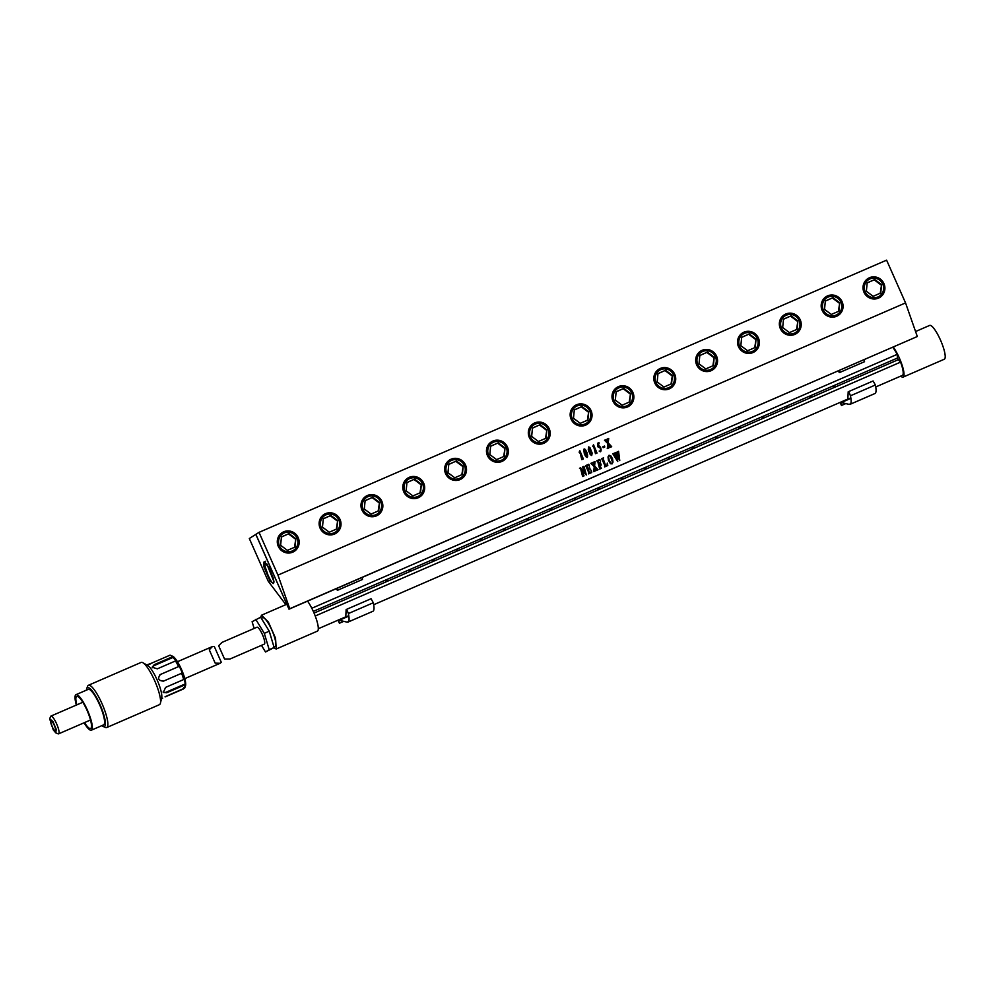 <?xml version="1.0" encoding="UTF-8"?>
<svg xmlns="http://www.w3.org/2000/svg" width="994" height="994" viewBox="0 0 994 994"><rect width="100%" height="100%" fill="white"/><g stroke="black" fill="none" stroke-linecap="round" stroke-linejoin="round"><path stroke-width="1.49" d="M841.471 405.465L840.116 402.408L841.471 405.465L845.795 403.589L841.471 405.465M841.756 403.067L842.403 402.794L841.756 403.067M841.645 402.371L850.914 398.346L841.645 402.371M849.162 404.384L841.57 402.595L849.162 404.384L850.665 403.726L849.162 404.384C851.262 404.645 851.684 401.787 850.442 395.798C851.684 401.787 851.262 404.645 849.162 404.384L850.032 404.334L849.162 404.384M848.143 392.841L848.193 391.785L873.105 380.975L875.366 384.989A22.29 4.995 66.6 0 1 874.956 393.525A22.29 4.995 66.6 0 0 875.366 384.989L873.105 380.975L848.193 391.785L848.143 392.841C848.317 391.164 849.087 392.158 850.442 395.798L875.366 384.989L850.442 395.798C849.087 392.158 848.317 391.164 848.143 392.841L849 392.468L848.143 392.841L847.832 399.265L848.143 392.841M847.248 399.315L850.852 397.948L847.248 399.315M838.874 371.942L838.153 370.998L839.681 371.594L838.874 371.942L839.607 372.514L838.874 371.942M839.371 370.476L839.607 372.514L864.519 361.704L864.283 359.666L864.519 361.704L839.607 372.514L839.371 370.476M339.414 623.226L338.059 620.169L339.414 623.226L343.738 621.349L339.414 623.226M339.699 620.828L340.346 620.554L339.699 620.828M339.588 620.132L348.857 616.106L339.588 620.132M347.105 622.145L339.513 620.355L347.105 622.145L348.608 621.486L347.105 622.145C349.205 622.406 349.627 619.548 348.385 613.559C349.627 619.548 349.205 622.406 347.105 622.145L347.975 622.095L347.105 622.145M346.086 610.602L346.136 609.546L371.06 598.736L373.309 602.749A22.29 4.995 66.6 0 1 372.899 611.285A22.29 4.995 66.6 0 0 373.309 602.749L371.06 598.736L346.136 609.546L346.086 610.602C346.26 608.924 347.03 609.918 348.385 613.559L373.309 602.749L348.385 613.559C347.03 609.918 346.26 608.924 346.086 610.602L346.943 610.229L346.086 610.602L345.775 617.025L346.086 610.602M345.191 617.075L348.795 615.708L345.191 617.075M336.829 589.703L336.096 588.759L337.625 589.355L336.829 589.703L337.55 590.274L336.829 589.703M337.314 588.237L337.55 590.274L362.475 579.465L362.226 577.427L362.475 579.465L337.55 590.274L337.314 588.237M589.554 451.748L590.734 454.457L588.883 449.574L589.231 447.387L591.741 453.587L591.579 455.14L590.747 454.457L589.554 451.748L588.622 447.847L589.231 447.387M590.734 454.457L591.567 455.14M591.741 453.587L591.815 454.705M589.864 448.257L590.834 450.568M589.902 447.511L592.175 453.115L589.902 447.511L588.721 446.902L588.262 449.325L590.237 454.556L591.703 455.525L592.175 453.115L591.703 455.525L590.237 454.556L591.703 455.525M289.005 609.185L917.313 336.519L905.546 302.909L277.972 575.104L259.024 532.349L255.868 534.35L289.005 609.185L289.739 608.726L277.972 575.104M917.313 336.519L289.739 608.726M579.502 468.273L580.682 469.019L582.621 476.474L584.062 475.853L581.192 469.566L586.348 475.008L583.987 466.335L582.546 466.956L585.304 472.92L580.62 467.789L579.502 468.273L580.223 468.584M582.546 466.956L583.205 467.217M582.621 476.461L584.05 475.84L583.391 475.579M589.02 468.447L588.113 468.833L586.969 465.565L588.56 464.981L589.492 466.037L588.808 464.235L585.64 465.614L588.622 472.187L588.535 473.902L591.716 472.535L591.343 470.299L591.07 472.175L589.641 472.833L589.231 472.013L588.274 469.28L589.604 468.845L590.361 469.802L589.355 466.907L589.417 468.025L588.113 468.833L586.969 465.565L588.908 465.242M585.628 465.614L586.311 465.863M596.226 470.311L598.065 469.764L594.574 465.987L595.071 461.527L593.617 462.16L594.275 465.614L592.784 462.521L590.883 463.341L594.25 466.72L593.691 471.665L595.157 471.032L594.536 467.105L596.301 470.535L598.065 469.777L594.586 466L595.071 461.527M596.388 468.261L597.431 469.429M593.617 471.442L595.157 471.032L594.536 467.105L595.99 468.932M601.221 468.149L599.432 464.496L600.538 464.148L601.233 465.043L600.252 462.235L599.258 463.987L598.115 460.731L599.544 460.247L600.525 461.253L599.842 459.452L596.785 460.781L597.891 461.999L599.68 469.069L601.457 468.311L599.68 469.069M600.885 468.112L599.432 464.496L600.525 464.148M596.773 460.781L597.556 461.179M599.245 463.987L598.115 460.731L599.544 460.247M607.247 463.154L607.148 465.068L605.557 465.627L603.172 458.793L603.569 457.836L601.705 458.644L604.687 465.204L604.613 466.931L607.794 465.552L607.359 463.142L607.794 465.552L604.613 466.931M601.705 458.644L602.376 458.917M605.731 465.764L603.159 458.781L603.569 457.836M610.167 463.341L612.018 463.937L613.012 462.073L612.503 458.681L610.85 455.873L609.024 455.252L608.017 456.929L608.477 460.446L610.701 463.776M610.154 463.341L612.006 463.937L613.012 462.073L612.503 458.681L610.85 455.873M618.579 451.326L617.349 451.86L619.113 458.433L616.392 452.27L614.789 452.966L616.429 455.041L617.125 459.29L614.367 453.152L612.838 453.823L617.647 461.489L616.827 455.737L619.759 460.582L618.579 451.326L619.759 460.582L616.827 455.737L617.759 461.452L616.827 455.737M616.056 454.382L617.125 459.29L614.354 453.165M616.74 454.258L616.392 452.27M579.775 450.779L579.129 452.208L580.26 453.488L581.813 459.65L583.366 458.979L579.887 450.742L579.639 452.084M584.36 453.836L585.677 456.532L587.156 457.501L587.616 456.78L586.969 452.543L585.367 449.487L584.174 448.878L583.739 449.524L584.348 453.823M585.367 449.487L584.174 448.878L585.367 449.487L587.616 455.09L587.143 457.501L585.677 456.532L587.143 457.501M588.262 449.325L588.908 451.848L588.262 449.325M589.914 447.511L588.721 446.902L589.914 447.511M593.43 444.865L592.772 446.281L593.915 447.561L595.468 453.724L597.021 453.053L593.53 444.815L593.294 446.157M595.978 451.823L593.53 444.827M599.009 442.641L597.531 443.274L597.879 446.84L598.897 446.778L600.637 448.791L600.388 451.04L599.245 450.978L600.277 451.81L600.811 447.983L599.717 446.194L598.028 445.548L599.009 442.641M600.873 451.164L599.283 451.301L600.873 451.164L601.097 449.251L601.097 450.344M597.531 443.274L597.879 446.84L599.904 447.486L598.897 446.778M602.873 446.741L603.196 447.673L604.774 446.989L604.451 446.07L602.873 446.741L604.451 446.07L604.774 446.989L603.196 447.66M609.856 447.225L611.695 446.691L608.216 442.914L608.701 438.441L607.235 439.075L607.906 442.541L606.415 439.435L604.501 440.255L607.881 443.647L607.322 448.592L608.788 447.959L608.166 444.02L609.931 447.462L611.695 446.691L608.216 442.914L608.365 439.41M607.247 448.356L608.775 447.946L608.166 444.02M607.98 440.354L607.906 442.541L606.415 439.435L604.501 440.255M286.632 603.843L255.818 534.387L249.308 538.512L268.256 581.266L285.7 604.439L286.607 603.855M583.627 468.137L585.304 472.92L580.608 467.801M583.379 475.579L581.192 469.566L586.348 475.008L583.975 466.335M590.25 469.839L589.243 466.956M589.231 472.013L588.262 469.28L589.181 468.895M589.479 472.672L589.218 472.013M591.219 470.348L591.716 472.535M588.535 473.902L591.703 472.523M588.622 472.187L586.721 466.795M589.492 466.037L588.808 464.235M594.151 469.628L594.25 466.72L592.61 464.695M591.592 463.664L590.871 463.341M594.362 463.44L594.275 465.614L592.772 462.521M601.233 465.043L600.14 462.285M597.891 461.999L599.755 467.354L597.891 461.999M600.413 461.303L599.842 459.452M604.687 465.204L602.811 459.862M614.019 455.14L617.759 461.452M618.293 453.525L619.113 458.433L616.752 454.258M582.335 457.749L579.875 450.742M581.738 459.427L583.279 458.756M580.26 453.488L581.825 457.961M595.394 453.5L596.934 452.842M593.915 447.561L595.481 452.034M598.015 445.548L597.903 444.318L599.146 443.784M599.717 446.194L601.097 449.251M607.769 446.53L607.881 443.647L606.228 441.609M605.222 440.578L604.576 440.479M607.235 439.075L608.527 438.888M590.598 472.498L589.889 472.796M599.432 464.496L600.177 464.161M605.271 464.956L603.445 459.737M612.006 463.937L613.012 462.073M611.857 463.515L610.689 463.055L611.857 463.515L610.689 463.055L609.173 460.123L608.527 456.929L609.123 455.724L610.341 456.147L609.123 455.724L610.341 456.159L612.503 462.185L611.857 463.515L610.689 463.055L609.16 460.123L608.527 456.929L609.136 455.724L610.341 456.159M584.994 453.724L587.019 457.116L584.323 451.537L584.683 449.363L584.323 451.537L586.187 456.432M584.621 449.325L586.286 452.531L587.032 457.116M286.707 604.004L285.7 604.439M273.922 581.254L273.561 583.515L270.033 581.13L264.006 567.027L264.069 561.846L269.883 568.928L273.922 581.254M263.795 562.753L270.033 581.13M264.416 561.722L263.708 563.3M263.671 563.809L264.006 567.027M267.075 564.207L273.922 581.155M266.752 563.772L273.934 581.639M268.517 566.406L273.586 578.93M273.897 582.285L273.586 583.167C272.132 585.217 264.429 569.152 264.913 563.312L265.634 561.237M905.546 302.909L886.598 260.155L259.024 532.349M278.258 546.302A11.158 10.859 -122.4 0 1 283.712 531.79A11.158 10.859 -122.4 0 1 298.2 537.655A11.158 10.859 -122.4 0 1 292.745 552.167A11.158 10.859 -122.4 0 1 278.258 546.302M320.093 528.162A11.158 10.859 -122.4 0 1 325.56 513.637A11.158 10.859 -122.4 0 1 340.047 519.502A11.158 10.859 -122.4 0 1 334.593 534.026A11.158 10.859 -122.4 0 1 320.093 528.162M361.94 510.009A11.158 10.859 -122.4 0 1 367.395 495.497A11.158 10.859 -122.4 0 1 381.882 501.361A11.158 10.859 -122.4 0 1 376.428 515.874A11.158 10.859 -122.4 0 1 361.94 510.009M423.717 483.208A11.158 10.859 57.6 0 0 409.23 477.344A11.158 10.859 57.6 0 0 403.775 491.868A11.158 10.859 57.6 0 0 418.263 497.733A11.158 10.859 57.6 0 0 423.717 483.208M465.552 465.068A11.158 10.859 -122.4 0 1 460.098 479.58A11.158 10.859 -122.4 0 1 445.61 473.716A11.158 10.859 -122.4 0 1 451.065 459.203A11.158 10.859 -122.4 0 1 465.552 465.068M507.4 446.915A11.158 10.859 -122.4 0 1 501.933 461.44A11.158 10.859 -122.4 0 1 487.445 455.575A11.158 10.859 -122.4 0 1 492.9 441.05A11.158 10.859 -122.4 0 1 507.4 446.915M549.235 428.774A11.158 10.859 -122.4 0 1 543.78 443.287A11.158 10.859 -122.4 0 1 529.293 437.422A11.158 10.859 -122.4 0 1 534.747 422.91A11.158 10.859 -122.4 0 1 549.235 428.774M591.07 410.621A11.158 10.859 -122.4 0 1 585.615 425.146A11.158 10.859 -122.4 0 1 571.128 419.282A11.158 10.859 -122.4 0 1 576.582 404.757A11.158 10.859 -122.4 0 1 591.07 410.621M632.905 392.481A11.158 10.859 -122.4 0 1 627.45 406.993A11.158 10.859 -122.4 0 1 612.963 401.129A11.158 10.859 -122.4 0 1 618.417 386.616A11.158 10.859 -122.4 0 1 632.905 392.481M674.752 374.328A11.158 10.859 -122.4 0 1 669.285 388.853A11.158 10.859 -122.4 0 1 654.798 382.988A11.158 10.859 -122.4 0 1 660.252 368.463A11.158 10.859 -122.4 0 1 674.752 374.328M716.587 356.187A11.158 10.859 -122.4 0 1 711.132 370.7A11.158 10.859 -122.4 0 1 696.632 364.835A11.158 10.859 -122.4 0 1 702.099 350.323A11.158 10.859 -122.4 0 1 716.587 356.187M758.422 338.035A11.158 10.859 57.6 0 0 743.934 332.17A11.158 10.859 57.6 0 0 738.48 346.695A11.158 10.859 57.6 0 0 752.967 352.559A11.158 10.859 57.6 0 0 758.422 338.035M800.257 319.894A11.158 10.859 -122.4 0 1 794.802 334.406A11.158 10.859 -122.4 0 1 780.315 328.542A11.158 10.859 -122.4 0 1 785.769 314.029A11.158 10.859 -122.4 0 1 800.257 319.894M842.104 301.741A11.158 10.859 -122.4 0 1 836.637 316.266A11.158 10.859 -122.4 0 1 822.15 310.401A11.158 10.859 -122.4 0 1 827.604 295.877A11.158 10.859 -122.4 0 1 842.104 301.741M883.939 283.601A11.158 10.859 -122.4 0 1 878.485 298.113A11.158 10.859 -122.4 0 1 863.985 292.248A11.158 10.859 -122.4 0 1 869.452 277.736A11.158 10.859 -122.4 0 1 883.939 283.601M419.108 496.254A10.238 9.965 -122.4 0 1 404.421 491.62A10.238 9.965 -122.4 0 1 408.149 478.971M753.812 351.081A10.238 9.965 -122.4 0 1 739.126 346.446A10.238 9.965 -122.4 0 1 742.791 333.835A10.238 9.965 -122.4 0 1 742.841 333.798M756.061 339.066L755.241 347.453L747.625 350.745L740.841 345.663L741.661 337.277L749.265 333.984L756.061 339.066L754.719 347.676M741.648 337.388L749.265 333.984M748.743 334.319L755.527 339.401M421.357 484.24L420.537 492.626L412.92 495.919L406.136 490.837L406.956 482.45L414.573 479.158L421.357 484.24L420.015 492.85M406.944 482.562L414.573 479.158M414.038 479.493L420.822 484.575M879.317 296.647A10.238 9.965 -122.4 0 1 879.268 296.684A10.238 9.965 -122.4 0 1 864.643 292A10.238 9.965 -122.4 0 1 868.309 279.389A10.238 9.965 -122.4 0 1 868.358 279.364M881.566 284.619L880.746 293.006L873.142 296.311L866.358 291.23L867.178 282.843L874.782 279.538L881.566 284.619L880.237 293.23M867.166 282.955L874.782 279.538M874.26 279.873L881.044 284.955M841.197 302.139A10.238 9.965 57.6 0 0 826.573 297.479A10.238 9.965 57.6 0 0 822.908 310.091A10.238 9.965 57.6 0 0 837.532 314.763A10.238 9.965 -122.4 0 1 837.433 314.825A10.238 9.965 -122.4 0 1 822.796 310.153A10.238 9.965 -122.4 0 1 826.474 297.541A10.238 9.965 -122.4 0 1 826.523 297.504M839.731 302.772L838.911 311.159L831.307 314.452L824.523 309.37L825.343 300.983L832.947 297.691L839.731 302.772L838.389 311.383M825.331 301.095L832.947 297.691M832.413 298.026L839.209 303.108M795.647 332.94A10.238 9.965 -122.4 0 1 780.961 328.293A10.238 9.965 -122.4 0 1 784.626 315.682A10.238 9.965 -122.4 0 1 784.688 315.657M797.896 320.913L797.076 329.3L789.472 332.605L782.676 327.523L783.496 319.136L791.112 315.831L797.896 320.913L796.554 329.523M783.483 319.248L791.112 315.831M790.578 316.167L797.362 321.248M711.965 369.234A10.238 9.965 -122.4 0 1 711.915 369.271A10.238 9.965 -122.4 0 1 697.291 364.587A10.238 9.965 -122.4 0 1 700.956 351.975A10.238 9.965 -122.4 0 1 701.006 351.951M714.214 357.206L713.394 365.593L705.79 368.898L699.006 363.816L699.826 355.43L707.43 352.124L714.214 357.206L712.884 365.817M699.813 355.541L707.43 352.124M706.908 352.46L713.692 357.542M670.13 387.374A10.238 9.965 -122.4 0 1 670.08 387.411A10.238 9.965 -122.4 0 1 655.444 382.74A10.238 9.965 -122.4 0 1 659.121 370.128A10.238 9.965 -122.4 0 1 659.171 370.091M672.379 375.359L671.559 383.746L663.955 387.039L657.171 381.957L657.991 373.57L665.595 370.277L672.379 375.359L671.049 383.97M657.978 373.682L665.595 370.277M665.061 370.613L671.857 375.695M617.274 388.269L617.386 388.207C623.561 385.299 628.444 386.865 632.022 392.878C633.886 398.06 632.656 402.272 628.345 405.49A10.238 9.965 57.6 0 0 632.01 392.878A10.238 9.965 57.6 0 0 617.386 388.207A10.238 9.965 57.6 0 0 613.72 400.818A10.238 9.965 57.6 0 0 628.345 405.49L628.245 405.564A10.238 9.965 -122.4 0 1 628.245 405.564A10.238 9.965 -122.4 0 1 613.609 400.88A10.238 9.965 -122.4 0 1 617.274 388.269A10.238 9.965 -122.4 0 1 617.336 388.244M630.544 393.5L629.724 401.887L622.12 405.192L615.323 400.11L616.143 391.723L623.76 388.418L630.544 393.5L629.202 402.11M616.143 391.835L623.76 388.418M623.226 388.753L630.01 393.835M586.46 423.668A10.238 9.965 -122.4 0 1 571.774 419.033A10.238 9.965 -122.4 0 1 575.439 406.422A10.238 9.965 -122.4 0 1 575.489 406.384M588.709 411.653L587.889 420.04L580.272 423.332L573.488 418.25L574.308 409.863L581.912 406.571L588.709 411.653L587.367 420.263M574.296 409.975L581.912 406.571M581.391 406.906L588.175 411.988M533.604 424.562L533.703 424.5C539.891 421.593 544.762 423.158 548.353 429.172C550.204 434.353 548.986 438.565 544.675 441.783A10.238 9.965 57.6 0 0 548.34 429.172A10.238 9.965 57.6 0 0 533.703 424.5A10.238 9.965 57.6 0 0 530.038 437.111A10.238 9.965 57.6 0 0 544.675 441.783L544.563 441.858A10.238 9.965 -122.4 0 1 544.563 441.858A10.238 9.965 -122.4 0 1 529.939 437.174A10.238 9.965 -122.4 0 1 533.604 424.562A10.238 9.965 -122.4 0 1 533.654 424.537M546.874 429.793L546.054 438.18L538.437 441.485L531.653 436.403L532.473 428.016L540.077 424.711L546.874 429.793L545.532 438.404M532.461 428.128L540.077 424.711M539.556 425.047L546.34 430.129M502.778 459.961A10.238 9.965 -122.4 0 1 502.728 459.998A10.238 9.965 -122.4 0 1 488.091 455.327A10.238 9.965 -122.4 0 1 491.769 442.715A10.238 9.965 -122.4 0 1 491.819 442.678M505.027 447.946L504.207 456.333L496.602 459.626L489.818 454.544L490.638 446.157L498.242 442.864L505.027 447.946L503.697 456.557M490.626 446.269L498.242 442.864M497.708 443.2L504.505 448.282M460.943 478.114A10.238 9.965 -122.4 0 1 460.893 478.151A10.238 9.965 -122.4 0 1 446.256 473.467A10.238 9.965 -122.4 0 1 449.922 460.856A10.238 9.965 -122.4 0 1 449.984 460.831M463.192 466.087L462.372 474.473L454.767 477.779L447.971 472.697L448.791 464.31L456.408 461.005L463.192 466.087L461.85 474.697M448.791 464.422L456.408 461.005M455.873 461.34L462.657 466.422M377.26 514.407A10.238 9.965 -122.4 0 1 377.211 514.445A10.238 9.965 -122.4 0 1 362.586 509.76A10.238 9.965 -122.4 0 1 366.252 497.149A10.238 9.965 -122.4 0 1 366.301 497.124M379.522 502.38L378.702 510.767L371.085 514.072L364.301 508.99L365.121 500.603L372.725 497.298L379.522 502.38L378.18 510.991M365.109 500.715L372.725 497.298M372.203 497.634L378.987 502.716M335.425 532.548A10.238 9.965 -122.4 0 1 335.376 532.585A10.238 9.965 -122.4 0 1 320.739 527.913A10.238 9.965 -122.4 0 1 324.417 515.302A10.238 9.965 -122.4 0 1 324.466 515.265M337.674 520.533L336.854 528.92L329.25 532.212L322.466 527.131L323.286 518.744L330.89 515.451L337.674 520.533L336.345 529.143M323.274 518.856L330.89 515.451M330.356 515.787L337.152 520.868M293.59 550.701A10.238 9.965 -122.4 0 1 293.541 550.738A10.238 9.965 -122.4 0 1 278.904 546.054A10.238 9.965 -122.4 0 1 282.582 533.443A10.238 9.965 -122.4 0 1 282.631 533.418M295.839 538.673L295.019 547.06L287.415 550.365L280.619 545.284L281.439 536.897L289.055 533.592L295.839 538.673L294.497 547.284M281.439 537.008L289.055 533.592M288.521 533.927L295.317 539.009M311.805 608.253L897.147 354.373A16.575 3.715 -113.4 0 0 892.724 347.328M307.556 601.134A18.426 4.125 66.6 0 1 316.726 620.343A18.426 4.125 66.6 0 1 317.384 631.14L276.208 649.007L275.549 638.21L268.405 622.082L261.546 615.199L260.652 617.237L269.25 631.202L274.133 647.516L265.522 651.989L261.472 645.354M273.623 647.839L276.208 649.007M261.36 618.293L262.652 617.734A15.655 3.504 66.6 0 1 274.555 637.291A15.655 3.504 66.6 0 1 275.114 646.46L273.971 646.957M254.129 628.457L252.103 621.685L260.701 617.212M255.769 619.361L264.305 633.352L269.188 649.666L265.522 651.989M256.912 627.251A9.207 2.063 66.6 0 1 256.974 627.226A9.207 2.063 66.6 0 1 262.478 634.706A9.207 2.063 66.6 0 1 264.379 644.087A9.207 2.063 66.6 0 1 264.305 644.124A9.207 2.063 66.6 0 1 264.242 644.149M229.999 658.997L224.557 659.059L218.643 645.727L222.047 642.372M269.188 649.666L274.133 647.516M264.305 633.352L269.25 631.202M314.054 613.087L898.278 359.691L900.576 362.114L315.235 615.994M313.321 611.397L897.532 358.002L898.278 359.691M834.836 386.654L833.332 386.852L834.239 385.722L834.836 386.654L834.239 385.722M410.857 570.556L409.354 570.742L410.261 569.624L410.857 570.556L410.261 569.624M434.403 560.33L432.912 560.529L433.819 559.398L434.403 560.33L433.819 559.398M457.961 550.117L456.47 550.316L457.364 549.185L457.961 550.117L457.364 549.185M481.518 539.904L480.015 540.102L480.922 538.972L481.518 539.904L480.922 538.972M505.076 529.69L503.573 529.877L504.48 528.758L505.076 529.69L504.48 528.758M528.622 519.464L527.131 519.663L528.038 518.533L528.622 519.464L528.038 518.533M552.179 509.251L550.688 509.45L551.583 508.319L552.179 509.251L551.583 508.319M575.737 499.038L574.234 499.236L575.141 498.106L575.737 499.038L575.141 498.106M599.283 488.824L597.792 489.011L598.699 487.892L599.283 488.824L598.699 487.892M622.84 478.599L621.349 478.797L622.256 477.667L622.84 478.599L622.256 477.667M646.398 468.385L644.907 468.584L645.802 467.453L646.398 468.385L645.802 467.453M669.956 458.172L668.453 458.371L669.36 457.24L669.956 458.172L669.36 457.24M693.501 447.959L692.01 448.145L692.917 447.027L693.501 447.959L692.917 447.027M717.059 437.733L715.568 437.932L716.463 436.801L717.059 437.733L716.463 436.801M740.617 427.519L739.114 427.718L740.021 426.588L740.617 427.519L740.021 426.588M764.175 417.306L762.671 417.505L763.578 416.374L764.175 417.306L763.578 416.374M787.72 407.093L786.229 407.279L787.136 406.161L787.72 407.093L787.136 406.161M811.278 396.867L809.787 397.066L810.682 395.935L811.278 396.867L810.682 395.935M387.3 580.769L385.809 580.968L386.703 579.837L387.3 580.769L386.703 579.837M897.147 354.373L897.532 358.002M875.739 386.952L902.39 375.397A16.575 3.715 -113.4 0 0 901.794 365.68A16.575 3.715 -113.4 0 0 900.576 362.114M900.738 376.117A18.426 4.125 -113.4 0 0 903.124 377.086A18.426 4.125 -113.4 0 0 902.714 367.121A18.426 4.125 -113.4 0 0 895.308 350.149A18.426 4.125 -113.4 0 0 893.295 347.08M903.124 377.086L944.3 359.232A18.426 4.125 -113.4 0 0 943.89 349.267A18.426 4.125 -113.4 0 0 936.485 332.294A18.426 4.125 -113.4 0 0 929.639 325.423L915.561 331.536M53.241 728.701A5.529 1.242 66.6 0 1 51.029 723.607A5.529 1.242 66.6 0 1 50.905 720.625A5.529 1.242 66.6 0 1 52.955 722.688A5.529 1.242 66.6 0 1 55.179 727.77A5.529 1.242 66.6 0 1 55.304 730.764A5.529 1.242 66.6 0 1 53.241 728.701M52.893 721.433L56.211 729.273L55.763 732.839L53.303 729.956L49.7 718.861L52.893 721.433M55.763 732.839L58.037 733.808A9.667 2.162 -113.4 0 0 58.596 733.845A9.667 2.162 -113.4 0 0 58.385 728.614A9.667 2.162 -113.4 0 0 54.496 719.706A9.667 2.162 -113.4 0 0 50.905 716.102A9.667 2.162 -113.4 0 0 50.545 716.537L49.7 718.861M76.824 704.858A17.507 3.926 66.6 0 1 76.712 696.372A17.507 3.926 66.6 0 1 83.21 702.895A17.507 3.926 66.6 0 1 90.243 719.022A17.507 3.926 66.6 0 1 90.64 728.49A17.507 3.926 66.6 0 1 84.527 722.601M84.08 722.8A19.346 4.336 -113.4 0 0 84.179 722.961A19.346 4.336 -113.4 0 0 91.373 730.18A19.346 4.336 -113.4 0 0 90.939 719.718A19.346 4.336 -113.4 0 0 83.173 701.901A19.346 4.336 -113.4 0 0 75.979 694.682A19.346 4.336 -113.4 0 0 76.376 705.057M75.979 694.682L88.23 689.364A19.346 4.336 66.6 0 1 95.424 696.583A19.346 4.336 66.6 0 1 103.19 714.4A19.346 4.336 66.6 0 1 103.624 724.862L91.373 730.18M101.848 725.632A21.185 4.746 -113.4 0 0 103.127 726.465A21.185 4.746 -113.4 0 0 104.432 717.109A21.185 4.746 -113.4 0 0 95.374 695.576A21.185 4.746 -113.4 0 0 86.726 688.631A21.185 4.746 -113.4 0 0 86.453 690.134M103.127 726.465L105.401 727.434A23.024 5.156 -113.4 0 0 106.743 727.533A23.024 5.156 -113.4 0 0 106.221 715.071A23.024 5.156 -113.4 0 0 96.977 693.862A23.024 5.156 -113.4 0 0 88.416 685.276A23.024 5.156 -113.4 0 0 87.571 686.307L86.726 688.631M88.416 685.276L141.123 662.414A23.024 5.156 66.6 0 1 142.863 662.712A23.024 5.156 66.6 0 1 149.684 671A23.024 5.156 66.6 0 1 160.419 703.18A23.024 5.156 66.6 0 1 159.45 704.671L106.743 727.533M142.863 662.712L147.646 665.446A18.426 4.125 66.6 0 1 153.101 672.081A18.426 4.125 66.6 0 1 161.687 697.825L160.419 703.18M150.504 663.917C146.565 665.098 147.037 664.8 151.92 663.023L170.036 655.17A18.426 4.125 66.6 0 1 170.372 655.282A18.426 4.125 66.6 0 1 172.36 656.835L154.244 664.688L152.132 667.247L157.35 668.825L175.466 660.96A18.426 4.125 66.6 0 1 176.162 662.079A18.426 4.125 66.6 0 1 178.597 666.552L160.009 674.665M159.897 674.74A3.69 3.591 -122.4 0 1 160.27 674.541L160.481 674.404C157.3 678.455 158.294 680.691 163.463 681.139L181.591 673.286A18.426 4.125 66.6 0 1 183.691 679.523L165.576 687.388L163.327 692.483L166.694 692.781L184.809 684.916A18.426 4.125 66.6 0 1 184.648 688.159L185.157 686.755M165.054 696.744L184.648 688.159M160.904 699.018L162.681 698.235M165.128 696.906L183.244 689.053L183.766 687.624M185.17 686.742L185.493 685.86A16.575 3.715 -113.4 0 0 177.851 662.364A16.575 3.715 -113.4 0 0 172.645 656.251L170.372 655.282M175.466 660.96L176.597 661.345L172.36 656.835M152.33 667.744A3.69 2.448 168.3 0 1 154.405 665.495L173.49 657.22M184.809 684.916L185.306 683.884L166.222 692.159A3.69 2.622 -37 0 1 163.091 692.048M183.691 679.523L184.188 678.492L185.306 683.884M181.591 673.286L182.337 673L179.355 666.266L178.597 666.552M160.27 674.541L179.355 666.266M220.134 663.284L221.289 662.277L214.294 646.485L212.393 646.56L209.262 649.79L215.176 663.135L220.134 663.284M739.225 346.384A10.238 9.965 57.6 0 0 753.862 351.056A10.238 9.965 57.6 0 0 757.527 338.445A10.238 9.965 57.6 0 0 742.903 333.76A10.238 9.965 57.6 0 0 739.225 346.384M739.623 346.185A9.865 9.605 57.6 0 0 752.446 351.379A9.865 9.605 57.6 0 0 757.266 338.544A9.865 9.605 57.6 0 0 744.456 333.35A9.865 9.605 57.6 0 0 739.623 346.185M408.087 479.009L408.199 478.934C414.374 476.039 419.257 477.592 422.835 483.606A10.238 9.965 57.6 0 0 408.199 478.934A10.238 9.965 57.6 0 0 404.521 491.545A10.238 9.965 57.6 0 0 419.157 496.23A10.238 9.965 57.6 0 0 422.823 483.618M404.931 491.359A9.865 9.605 57.6 0 0 417.741 496.553A9.865 9.605 57.6 0 0 422.562 483.718A9.865 9.605 57.6 0 0 409.752 478.524A9.865 9.605 57.6 0 0 404.931 491.359M868.309 279.389L868.408 279.326C874.596 276.419 879.466 277.985 883.045 283.998A10.238 9.965 57.6 0 0 868.408 279.326A10.238 9.965 57.6 0 0 864.743 291.938A10.238 9.965 57.6 0 0 879.367 296.61A10.238 9.965 57.6 0 0 883.045 283.998C884.909 289.179 883.678 293.392 879.367 296.61L879.268 296.684M882.784 284.098A9.865 9.605 57.6 0 0 869.974 278.916A9.865 9.605 57.6 0 0 865.14 291.751A9.865 9.605 57.6 0 0 877.963 296.933A9.865 9.605 57.6 0 0 882.784 284.098M840.949 302.251A9.865 9.605 57.6 0 0 828.126 297.057A9.865 9.605 57.6 0 0 823.305 309.892A9.865 9.605 57.6 0 0 836.116 315.086A9.865 9.605 57.6 0 0 840.949 302.251M826.474 297.541L826.573 297.479C832.748 294.572 837.631 296.125 841.21 302.139C843.074 307.332 841.843 311.532 837.532 314.763A10.238 9.965 57.6 0 0 841.21 302.151M784.626 315.682L784.738 315.62C790.913 312.712 795.796 314.278 799.375 320.292A10.238 9.965 57.6 0 0 784.738 315.62A10.238 9.965 57.6 0 0 781.073 328.231A10.238 9.965 57.6 0 0 795.697 332.903A10.238 9.965 57.6 0 0 799.362 320.292C801.239 325.473 800.008 329.685 795.697 332.903L795.585 332.978M781.47 328.045A9.865 9.605 -122.4 0 1 786.291 315.21A9.865 9.605 -122.4 0 1 799.114 320.391A9.865 9.605 -122.4 0 1 794.281 333.226A9.865 9.605 -122.4 0 1 781.47 328.045M700.956 351.975L701.056 351.913C707.243 349.006 712.114 350.571 715.705 356.585A10.238 9.965 57.6 0 0 701.056 351.913A10.238 9.965 57.6 0 0 697.39 364.525A10.238 9.965 57.6 0 0 712.027 369.196A10.238 9.965 57.6 0 0 715.692 356.585C717.556 361.766 716.339 365.978 712.027 369.196L711.915 369.271M715.431 356.684A9.865 9.605 57.6 0 0 702.621 351.503A9.865 9.605 57.6 0 0 697.788 364.338A9.865 9.605 57.6 0 0 710.611 369.519A9.865 9.605 57.6 0 0 715.431 356.684M659.121 370.128L659.221 370.054C665.396 367.159 670.279 368.712 673.857 374.726A10.238 9.965 57.6 0 0 659.221 370.054A10.238 9.965 57.6 0 0 655.555 382.665A10.238 9.965 57.6 0 0 670.18 387.349A10.238 9.965 57.6 0 0 673.857 374.738C675.721 379.919 674.491 384.119 670.18 387.349L670.08 387.411M673.597 374.837A9.865 9.605 57.6 0 0 660.774 369.644A9.865 9.605 57.6 0 0 655.953 382.479A9.865 9.605 57.6 0 0 668.763 387.672A9.865 9.605 57.6 0 0 673.597 374.837M631.762 392.978A9.865 9.605 57.6 0 0 618.939 387.797A9.865 9.605 57.6 0 0 614.118 400.632A9.865 9.605 57.6 0 0 626.928 405.813A9.865 9.605 57.6 0 0 631.762 392.978M575.439 406.422L575.551 406.347C581.726 403.452 586.609 405.005 590.188 411.019A10.238 9.965 57.6 0 0 575.551 406.347A10.238 9.965 57.6 0 0 571.873 418.959A10.238 9.965 57.6 0 0 586.51 423.643A10.238 9.965 57.6 0 0 590.175 411.031C592.039 416.213 590.821 420.412 586.51 423.643L586.398 423.705M589.914 411.131A9.865 9.605 57.6 0 0 577.104 405.937A9.865 9.605 57.6 0 0 572.283 418.772A9.865 9.605 57.6 0 0 585.093 423.966A9.865 9.605 57.6 0 0 589.914 411.131M548.079 429.271A9.865 9.605 57.6 0 0 535.269 424.078A9.865 9.605 57.6 0 0 530.436 436.925A9.865 9.605 57.6 0 0 543.258 442.106A9.865 9.605 57.6 0 0 548.079 429.271M491.769 442.715L491.868 442.641C498.056 439.746 502.927 441.299 506.505 447.312A10.238 9.965 57.6 0 0 491.868 442.641A10.238 9.965 57.6 0 0 488.203 455.252A10.238 9.965 57.6 0 0 502.827 459.936A10.238 9.965 57.6 0 0 506.505 447.325C508.369 452.506 507.139 456.706 502.827 459.936L502.728 459.998M506.244 447.424A9.865 9.605 57.6 0 0 493.422 442.231A9.865 9.605 57.6 0 0 488.601 455.066A9.865 9.605 57.6 0 0 501.411 460.259A9.865 9.605 57.6 0 0 506.244 447.424M464.658 465.465A10.238 9.965 57.6 0 0 450.033 460.794A10.238 9.965 57.6 0 0 446.368 473.405A10.238 9.965 57.6 0 0 460.992 478.077A10.238 9.965 57.6 0 0 464.658 465.465M464.409 465.565A9.865 9.605 57.6 0 0 451.587 460.371A9.865 9.605 57.6 0 0 446.766 473.219A9.865 9.605 57.6 0 0 459.576 478.4A9.865 9.605 57.6 0 0 464.409 465.565M362.686 509.698A10.238 9.965 57.6 0 0 377.322 514.37A10.238 9.965 57.6 0 0 380.988 501.759A10.238 9.965 57.6 0 0 366.364 497.087A10.238 9.965 57.6 0 0 362.686 509.698M363.083 509.512A9.865 9.605 57.6 0 0 375.906 514.693A9.865 9.605 57.6 0 0 380.727 501.858A9.865 9.605 57.6 0 0 367.917 496.665A9.865 9.605 57.6 0 0 363.083 509.512M320.851 527.839A10.238 9.965 57.6 0 0 335.475 532.523A10.238 9.965 57.6 0 0 339.153 519.912A10.238 9.965 57.6 0 0 324.516 515.227A10.238 9.965 57.6 0 0 320.851 527.839M321.248 527.652A9.865 9.605 57.6 0 0 334.071 532.846A9.865 9.605 57.6 0 0 338.892 520.011A9.865 9.605 57.6 0 0 326.082 514.817A9.865 9.605 57.6 0 0 321.248 527.652M279.016 545.992A10.238 9.965 57.6 0 0 293.64 550.664A10.238 9.965 57.6 0 0 297.318 538.052A10.238 9.965 57.6 0 0 282.681 533.38A10.238 9.965 57.6 0 0 279.016 545.992M279.413 545.805A9.865 9.605 57.6 0 0 292.224 550.987A9.865 9.605 57.6 0 0 297.057 538.152A9.865 9.605 57.6 0 0 284.234 532.958A9.865 9.605 57.6 0 0 279.413 545.805M154.405 665.495L154.244 664.688M166.222 692.159L166.694 692.781M850.032 404.334L874.956 393.525L850.032 404.334M347.975 622.095L372.899 611.285L347.975 622.095M742.791 333.835L742.903 333.76C749.078 330.865 753.961 332.418 757.54 338.432C759.391 343.626 758.173 347.825 753.862 351.056L753.75 351.118M422.835 483.606C424.699 488.799 423.469 492.999 419.157 496.23L419.046 496.292M460.893 478.151L460.992 478.077C465.304 474.859 466.534 470.647 464.67 465.465C461.092 459.452 456.209 457.886 450.033 460.794L449.922 460.856M366.252 497.149L366.364 497.087C372.539 494.18 377.422 495.745 381 501.759C382.852 506.94 381.634 511.152 377.322 514.37L377.211 514.445M324.417 515.302L324.516 515.227C330.704 512.332 335.574 513.886 339.153 519.899C341.017 525.093 339.786 529.293 335.475 532.523L335.376 532.585M282.582 533.443L282.681 533.38C288.856 530.473 293.739 532.038 297.318 538.052C299.182 543.233 297.952 547.446 293.64 550.664L293.541 550.738M261.546 615.199L286.806 604.24M221.774 642.497L256.974 627.226M224.557 659.059L218.643 645.727M229.763 659.109L264.305 644.124M848.267 398.867L373.694 604.712M346.21 616.628L318.304 628.73M58.596 733.845L90.516 720.004M50.905 716.102L82.825 702.261M147.944 664.477L146.242 665.21M220.382 663.172L184.785 678.616M212.393 646.56L177.454 661.718"/></g></svg>
